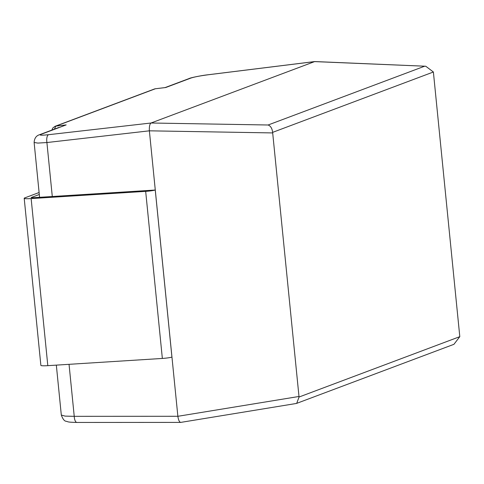 <?xml version="1.0" encoding="UTF-8"?>
<svg xmlns="http://www.w3.org/2000/svg" width="484" height="484" viewBox="0 0 484 484"><rect width="100%" height="100%" fill="white"/><g stroke="black" fill="none" stroke-linecap="round" stroke-linejoin="round"><path stroke-width="0.73" d="M58.885 127.449L39.47 134.746A7.03 6.558 69.4 0 1 40.898 134.395L66.175 124.902L55.841 126.136L54.371 129.149M180.925 422.351C179.516 422.435 178.499 420.421 177.87 416.3L149.375 130.843C149.169 126.584 149.725 123.977 151.044 123.003L314.751 61.553L425.763 66.241L314.546 61.601M208.277 74.742A7.03 2.124 82.9 0 0 208.102 74.784C200.158 75.837 194.441 76.926 190.962 78.039L165.691 87.531L155.352 88.766L55.841 126.136A4.217 3.933 69.4 0 0 54.982 126.342L154.493 88.971A4.217 3.933 69.4 0 1 155.352 88.766L165.098 87.58L189.528 78.39C189.94 77.9 201.483 75.425 208.277 74.742L314.751 61.553M177.87 416.3L298.991 396.475L299.051 397.025L459.8 336.658L433.386 72.001L425.763 66.241M433.386 72.001L272.637 132.368C272.129 128.381 270.616 125.925 268.1 124.999L424.516 66.254M272.637 132.368L272.686 132.925L149.375 130.825L46.906 142.538L52.29 196.51M298.991 396.475L272.686 132.925M299.051 397.025L296.698 403.366L296.202 403.493L180.762 422.393L76.944 422.453C67.04 422.187 68.613 421.866 66.229 421.28C64.445 421.213 62.811 419.138 61.329 415.048L65.092 416.113L74.234 416.331A7.03 2.735 90 0 0 76.944 422.453M459.8 336.658L453.938 344.312L296.698 403.366M40.898 134.395C38.889 135.338 41.449 135.441 48.575 134.697A7.03 2.807 83.5 0 0 46.906 142.538L37.837 143.089L34.122 142.471M39.295 194.489L31.399 197.454A3.515 0.345 174.3 0 0 33.511 197.696L155.255 190.024A7.732 0.762 174.3 0 1 145.672 191.368L31.139 198.585A10.545 1.041 174.3 0 1 24.2 198.295A10.545 1.041 174.3 0 1 24.817 197.871L39.101 192.511M155.255 190.024L171.929 357.101A7.732 0.762 -5.7 0 1 162.352 358.444L47.813 365.662L31.139 198.585M24.2 198.295L40.874 365.372A10.545 1.041 -5.7 0 0 47.813 365.662M48.575 134.697L151.05 123.003L268.1 124.999M314.539 61.607L208.102 74.784M190.962 78.039A7.03 6.558 -110.6 0 0 189.528 78.39M69.043 364.325L74.234 416.331L177.87 416.282M162.352 358.444L145.672 191.368M51.849 130.093L52.835 127.982L54.982 126.342M39.47 134.746C38.575 135.06 34.479 136.119 34.128 142.544L39.579 197.315M61.311 415.048L56.332 365.124M154.493 88.971L155.552 88.717"/></g></svg>
